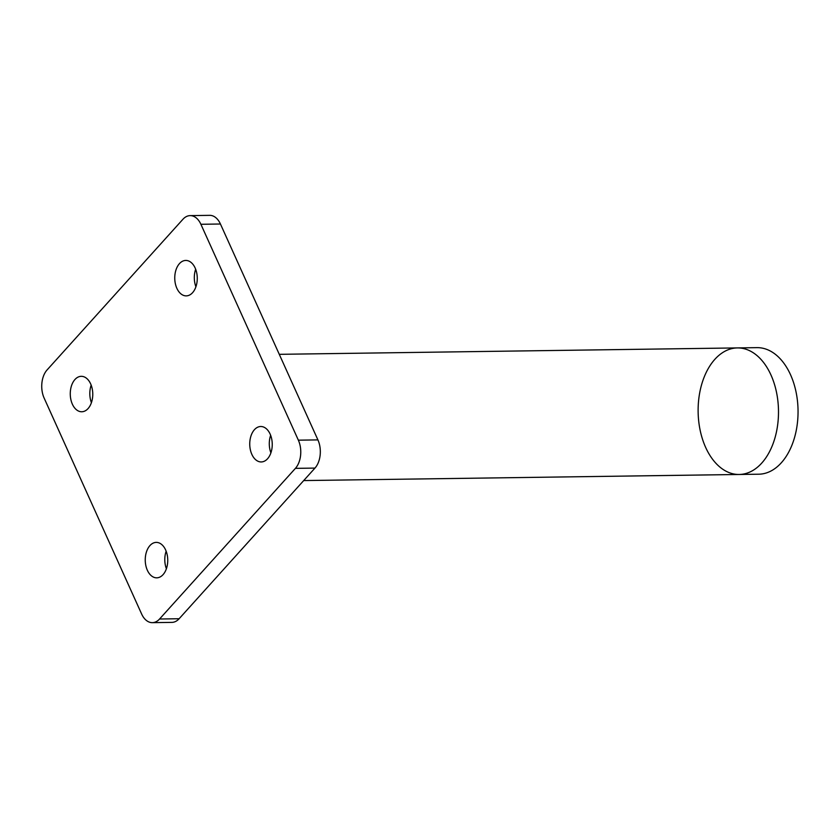 <?xml version="1.0" encoding="UTF-8"?>
<svg xmlns="http://www.w3.org/2000/svg" width="838" height="838" viewBox="0 0 838 838"><rect width="100%" height="100%" fill="white"/><g stroke="black" fill="none" stroke-linecap="round" stroke-linejoin="round"><path stroke-width="1.26" d="M761.742 463.089A63.29 40.182 -90.8 0 0 776.428 391.943A63.29 40.182 -90.8 0 0 737.419 347.917A63.29 40.182 -90.8 0 0 698.127 411.762A63.29 40.182 -90.8 0 0 739.189 474.476A63.29 40.182 -90.8 0 0 761.742 463.089M737.419 347.917A63.29 40.182 -90.8 0 1 778.492 410.63A63.29 40.182 -90.8 0 1 739.189 474.476L758.746 474.203A63.29 40.182 -90.8 0 0 781.288 462.817A63.29 40.182 -90.8 0 0 795.985 391.671A63.29 40.182 -90.8 0 0 756.976 347.644L279.284 354.327M317.916 439.898L298.359 440.17A20.248 12.863 89.2 0 1 295.416 468.358L314.962 468.086A20.248 12.863 -90.8 0 0 317.916 439.898L220.436 224.008A20.248 12.863 -90.8 0 0 209.71 215.345L190.153 215.617A20.248 12.863 89.2 0 1 200.89 224.28L220.436 224.008M298.359 440.17L200.89 224.28M179.123 618.737L159.566 619.01A20.248 12.863 89.2 0 1 152.348 622.655L171.905 622.383A20.248 12.863 -90.8 0 0 179.123 618.737L314.962 468.086M166.144 551.205A17.724 11.25 -90.8 0 0 166.395 568.74M195.663 269.26A17.724 11.25 -90.8 0 0 195.914 286.795M270.643 435.32A17.724 11.25 -90.8 0 0 270.894 452.855M91.164 385.145A17.724 11.25 -90.8 0 0 91.415 402.68M152.348 622.655A20.248 12.863 89.2 0 1 141.622 613.992L44.142 398.102A20.248 12.863 89.2 0 1 47.096 369.914L182.935 219.263A20.248 12.863 89.2 0 1 190.153 215.617M149.939 545.58A17.724 11.25 89.2 0 1 156.245 542.395A17.724 11.25 89.2 0 1 167.747 559.952A17.724 11.25 89.2 0 1 156.748 577.832A17.724 11.25 89.2 0 1 145.822 565.503A17.724 11.25 89.2 0 1 149.939 545.58M179.447 263.635A17.724 11.25 89.2 0 1 185.764 260.44A17.724 11.25 89.2 0 1 197.265 278.007A17.724 11.25 89.2 0 1 186.256 295.877A17.724 11.25 89.2 0 1 175.331 283.548A17.724 11.25 89.2 0 1 179.447 263.635M254.427 429.695A17.724 11.25 89.2 0 1 260.744 426.511A17.724 11.25 89.2 0 1 272.245 444.067A17.724 11.25 89.2 0 1 261.236 461.948A17.724 11.25 89.2 0 1 250.321 449.618A17.724 11.25 89.2 0 1 254.427 429.695M74.949 379.509A17.724 11.25 89.2 0 1 81.265 376.325A17.724 11.25 89.2 0 1 92.767 393.891A17.724 11.25 89.2 0 1 81.757 411.762A17.724 11.25 89.2 0 1 70.842 399.433A17.724 11.25 89.2 0 1 74.949 379.509M159.566 619.01L295.416 468.358M739.189 474.476L303.712 480.572"/></g></svg>
